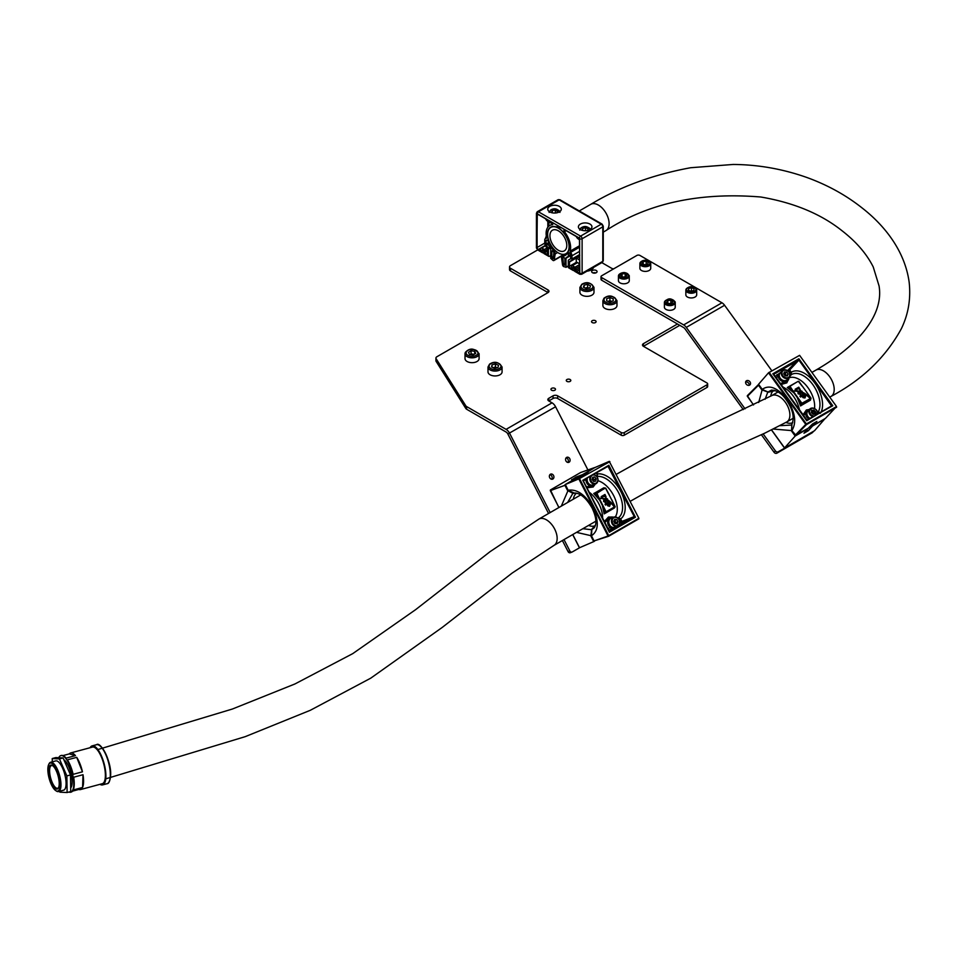 <?xml version="1.0" encoding="UTF-8"?>
<svg xmlns="http://www.w3.org/2000/svg" width="957" height="957" viewBox="0 0 957 957"><rect width="100%" height="100%" fill="white"/><g stroke="black" fill="none" stroke-linecap="round" stroke-linejoin="round"><path stroke-width="1.44" d="M566.616 457.41A2.704 2.201 68.6 0 0 569.068 462.219A2.704 2.201 68.6 0 0 566.616 457.41M550.419 474.229A2.704 2.201 68.6 0 0 552.871 479.038A2.704 2.201 68.6 0 0 550.419 474.229M592.443 270.484A2.704 1.567 0 0 0 591.653 271.597A2.704 1.567 0 0 0 593.328 273.032A2.704 1.567 0 0 0 596.283 272.697A2.704 1.567 0 0 0 597.072 271.597A2.704 1.567 0 0 0 595.398 270.149A2.704 1.567 0 0 0 592.443 270.484M592.216 320.703A2.273 1.316 0 0 0 591.546 321.636A2.273 1.316 0 0 0 592.957 322.844A2.273 1.316 0 0 0 595.433 322.557A2.273 1.316 0 0 0 596.091 321.636A2.273 1.316 0 0 0 594.692 320.416A2.273 1.316 0 0 0 592.216 320.703M551.615 388.363A2.273 1.316 0 0 0 550.945 389.296A2.273 1.316 0 0 0 552.356 390.516A2.273 1.316 0 0 0 554.833 390.229A2.273 1.316 0 0 0 555.503 389.296A2.273 1.316 0 0 0 554.091 388.087A2.273 1.316 0 0 0 551.615 388.363M566.939 379.522A2.273 1.316 0 0 0 566.269 380.455A2.273 1.316 0 0 0 567.668 381.664A2.273 1.316 0 0 0 570.157 381.376A2.273 1.316 0 0 0 570.815 380.455A2.273 1.316 0 0 0 569.415 379.235A2.273 1.316 0 0 0 566.939 379.522M571.927 552.081L570.563 552.62A2.165 1.758 -111.4 0 1 568.051 551.579L562.393 540.526M548.552 513.49L507.844 433.988A3.254 1.878 -120 0 0 506.086 432.026L466.609 409.225A3.254 1.878 180 0 1 465.856 408.543L436.129 361.387A3.254 1.878 180 0 1 435.925 360.741L435.925 358.085A3.254 1.878 0 0 0 436.129 358.731L436.129 361.387M568.051 551.579L569.81 550.885L564.02 539.592M550.179 512.557L509.614 433.294A6.496 3.756 -120 0 0 506.086 429.37L466.609 406.569L466.609 409.225M569.81 550.885A2.165 1.758 68.6 0 0 572.322 551.926L579.775 547.631M567.848 462.434A2.704 2.201 68.6 0 0 566.066 457.877M551.663 479.266A2.704 2.201 68.6 0 0 549.868 474.708M707.02 387.429L707.02 384.774A2.165 1.256 0 0 0 707.654 383.889L707.654 386.544A2.165 1.256 180 0 1 707.02 387.429L624.287 435.196A2.165 1.256 180 0 1 621.225 435.196L557.644 398.483A3.254 1.878 0 0 0 553.05 398.483L548.792 400.947L552.045 402.837A6.496 3.756 60 0 1 555.574 406.761L587.921 469.947M465.856 408.543L465.856 405.888L436.129 358.731M553.05 398.483L553.05 395.827L548.792 398.291L548.792 400.947A3.254 1.878 180 0 1 547.835 399.619A3.254 1.878 180 0 1 548.792 398.291M621.225 435.196L621.225 432.54L557.644 395.827L557.644 398.483M707.02 384.774L624.287 432.54L624.287 435.196M679.769 325.32L643.439 346.302L707.02 383.003A2.165 1.256 0 0 1 707.654 383.889M677.472 323.992L643.439 343.647L643.439 346.302A3.254 1.878 180 0 1 642.494 344.975A3.254 1.878 180 0 1 643.439 343.647M601.821 262.625L611.595 268.271A3.254 1.878 180 0 0 613.712 268.821M537.667 249.933L510.488 265.627A3.254 1.878 0 0 0 509.531 266.943A3.254 1.878 0 0 0 510.488 268.271L510.488 270.927A3.254 1.878 180 0 1 509.531 269.599L509.531 266.943M435.925 358.085A3.254 1.878 0 0 1 436.882 356.758L548.026 292.603L548.026 289.947L510.488 268.271M548.026 289.947A3.254 1.878 180 0 1 548.971 291.275A3.254 1.878 180 0 1 548.026 292.603L510.488 270.927M595.792 272.924A2.704 1.567 0 0 0 592.933 272.924M465.856 405.888A3.254 1.878 0 0 0 466.609 406.569M553.05 395.827A3.254 1.878 180 0 1 557.644 395.827M621.225 432.54A2.165 1.256 0 0 0 624.287 432.54M775.242 390.588L767.681 392.382L765.11 399.248M771.593 429.932L784.561 447.9L795.171 436.045L791.487 430.949L791.929 424.394M767.777 392.035L761.808 389.822L758.446 385.169L747.321 396.282L753.554 404.919M784.728 447.924L814.503 430.734L824.671 419.01L812.529 426.021L808.366 430.698L803.964 433.234L807.756 428.664L795.171 436.045M780.003 425.686L791.427 425.052M808.366 430.698L812.003 425.973A3.242 2.608 43 0 0 810.998 425.506M807.828 430.638A3.062 2.464 43 0 0 806.703 430.1M580.385 229.596A6.771 3.912 180 0 1 578.399 226.833A6.771 3.912 180 0 1 582.586 223.22A6.771 3.912 180 0 1 589.955 224.07A6.771 3.912 180 0 1 591.94 226.833A6.771 3.912 180 0 1 587.765 230.446A6.771 3.912 180 0 1 580.385 229.596M549.749 211.916A6.771 3.912 180 0 1 547.763 209.14A6.771 3.912 180 0 1 551.938 205.54A6.771 3.912 180 0 1 559.319 206.377A6.771 3.912 180 0 1 561.304 209.14A6.771 3.912 180 0 1 557.118 212.753A6.771 3.912 180 0 1 549.749 211.916M574.451 270.173L574.068 270.4A1.627 0.933 -60 0 1 573.255 270.484L568.661 267.828A1.627 0.933 -60 0 1 568.314 267.087L568.314 260.663A1.627 0.933 60 0 1 568.661 259.921L570.276 258.988A1.627 0.933 60 0 0 570.623 258.234L570.623 255.005A1.627 0.933 -120 0 0 569.905 253.378A1.627 0.933 -120 0 0 568.661 252.935A1.627 0.933 -120 0 0 568.314 253.677L568.314 255.818A1.627 0.933 60 0 1 567.98 256.56L566.353 257.493A1.627 0.933 60 0 0 566.018 258.234L566.018 267.182L563.864 266.668A1.627 0.933 60 0 1 562.537 264.826L561.52 257.577A2.165 1.256 60 0 1 561.95 256.261A2.165 1.256 60 0 1 562.357 256.165A15.432 8.912 -120 0 0 565.276 255.435A15.432 8.912 -120 0 0 567.812 252.313A15.432 8.912 -120 0 0 569.271 246.846A15.432 8.912 -120 0 0 559.893 228.95L559.893 228.89A2.165 1.256 -120 0 0 558.888 226.797A2.165 1.256 -120 0 0 557.273 226.283A2.165 1.256 -120 0 0 556.83 227.132L556.83 227.18A15.432 8.912 -120 0 0 550.646 227.18A15.432 8.912 -120 0 0 548.911 241.391A15.432 8.912 -120 0 0 554.366 251.547A2.165 1.256 60 0 1 555.227 253.641A2.165 1.256 60 0 1 555.204 253.928L554.187 260.005A1.627 0.933 60 0 1 553.864 260.531A1.627 0.933 60 0 1 552.859 260.316L550.706 258.33L550.706 249.394A1.627 0.933 60 0 0 550.371 248.258L548.744 245.447A1.627 0.933 60 0 1 548.409 244.31L548.409 242.181A1.627 0.933 -120 0 0 547.691 240.542A1.627 0.933 -120 0 0 546.447 240.111A1.627 0.933 -120 0 0 546.1 240.853L546.1 244.083L548.409 242.755M579.619 269.85L576.557 271.609L578.471 272.721A1.627 0.933 -120 0 0 579.284 272.805A1.627 0.933 -120 0 0 579.619 272.051L579.619 239.776A1.627 0.933 -120 0 0 578.471 237.779L564.881 229.943A1.352 0.778 -120 0 0 564.415 231.738A17.334 10.013 60 0 1 570.623 247.624A17.334 10.013 60 0 1 570.169 251.141L579.487 245.77M545.143 250.83L545.143 252.265A1.495 0.861 -120 0 0 545.801 253.761A1.495 0.861 -120 0 0 546.949 254.167A1.495 0.861 -120 0 0 547.26 253.485L547.26 249.179A1.089 0.622 60 0 0 547.033 248.425L545.49 245.77A3.517 2.034 60 0 1 544.76 243.317L544.76 240.087A3.517 2.034 60 0 1 545.49 238.472A3.517 2.034 60 0 1 546.148 238.305A1.089 0.622 60 0 0 546.555 237.503A17.334 10.013 60 0 1 549.701 225.541A17.334 10.013 60 0 1 552.309 224.739A1.352 0.778 -120 0 0 551.842 222.407L538.253 214.559A1.627 0.933 -120 0 0 537.439 214.488A1.627 0.933 -120 0 0 537.104 215.229L537.104 247.516A1.627 0.933 -120 0 0 538.253 249.502L540.167 250.602L540.932 248.401A1.089 0.622 60 0 1 541.698 247.959L544.377 249.502A1.089 0.622 60 0 1 545.143 250.83L547.26 249.61M579.487 247.253L570.575 252.409A3.517 2.034 60 0 1 571.963 255.782L571.963 259.012A3.517 2.034 60 0 1 571.233 260.627L569.69 261.512A1.089 0.622 60 0 0 569.463 262.003L569.463 266.309A1.495 0.861 -120 0 0 570.121 267.804A1.495 0.861 -120 0 0 571.269 268.199A1.495 0.861 -120 0 0 571.58 267.517L571.58 266.082A1.089 0.622 60 0 1 572.346 265.639L577.657 262.577A8.936 5.156 0 0 0 578.853 263.438A8.936 5.156 0 0 0 579.619 263.821M579.619 258.342L577.849 256.775L571.233 260.627L577.131 257.218L576.281 257.708L576.258 263.019M579.619 249.215L579.511 247.241M552.428 250.686L551.854 251.021L552.739 250.973A16.951 9.785 60 0 0 553.888 252.385L553.325 258.522L552.656 258.677L553.373 258.258M558.039 199.75L559.941 199.774A1.627 0.933 120 0 0 559.127 199.857A2.165 1.256 -120 0 0 558.039 199.75L537.367 211.688L536.434 213.351A1.627 0.933 0 0 1 536.913 212.681A2.165 1.256 60 0 1 537.367 211.688A2.165 1.256 60 0 1 538.444 211.796L580.576 236.128L601.259 224.177L559.127 199.857L538.444 211.796A1.627 0.933 120 0 0 537.296 213.794L579.428 238.114L579.81 273.271L574.451 270.616L574.451 268.403L572.92 267.517L572.92 269.73L568.314 267.087M548.409 244.083L546.447 245.219L548.062 248.03A1.627 0.933 60 0 1 548.409 249.167L548.409 255.579L543.803 252.923L543.803 250.722L542.272 249.837L542.272 252.05L536.913 248.509L537.296 213.794M546.447 245.219A1.627 0.933 60 0 1 546.1 244.083M576.557 271.609A1.089 0.622 60 0 1 575.791 270.293L575.791 268.522L579.619 266.309M572.346 265.639L575.025 267.194A1.089 0.622 60 0 1 575.791 268.522M570.575 252.409A1.089 0.622 60 0 1 570.169 251.141M540.932 250.16A1.089 0.622 60 0 1 540.167 250.602M553.457 257.756L552.656 258.677M552.321 258.414L551.854 257.481L553.672 256.428M551.854 251.021L551.854 257.481M564.869 264.79L564.068 265.256L564.869 265.005L564.869 258.534L563.984 257.469A16.951 9.785 60 0 1 562.836 257.553L563.398 264.335L564.869 263.486M564.068 265.256L563.398 264.335M556.83 227.18L558.278 226.342M548.409 255.579A1.627 0.933 120 0 0 548.744 256.32A1.627 0.933 120 0 0 549.557 256.249L550.706 255.579M574.451 270.616A1.627 0.933 120 0 0 574.786 271.357L579.763 274.24A1.627 0.933 -60 0 1 579.428 273.499M543.803 252.492L543.42 252.708A1.627 0.933 -60 0 1 542.607 252.792A1.627 0.933 -60 0 1 542.272 252.05M543.803 252.923A1.627 0.933 120 0 0 544.138 253.677L548.744 256.32M573.255 270.484A1.627 0.933 -60 0 1 572.92 269.73M577.849 256.775L579.751 255.256M547.835 227.228L547.835 221.749M570.623 255.04L566.353 257.493L570.623 255.04M576.281 257.708L569.69 261.512L576.281 257.708M791.977 430.566L795.291 435.16L805.77 424.406L768.531 372.787L758.566 384.271L762.251 389.367C769.296 384.367 777.539 387.645 786.965 399.201C795.171 412.084 796.822 422.515 791.929 430.494L791.69 424.705C794.753 417.886 793.006 409.692 786.439 400.11C782.144 393.77 777.168 390.432 771.509 390.097L768.112 391.939L774.727 390.42M802.863 415.039L806.368 409.979L808.402 409.644M810.663 399.464L800.554 405.959L797.241 397.538L793.843 392.825L787.264 387.525L797.241 381.855M802.133 385.862L807.828 393.758M788.951 377.836A5.957 4.785 -137 0 1 787.862 380.587L786.81 382.872L780.852 384.523M810.902 398.291L801.679 403.387L802.361 403.603L800.913 405.66L810.447 400.158L810.926 398.04L807.301 393.016L810.902 398.04M768.531 372.787L799.597 355.346L836.538 406.534L825.484 418.341L812.888 425.709M791.69 424.705L791.87 430.59L795.985 435.375L808.127 428.365L812.493 423.987L816.895 421.439L812.708 425.721A3.242 2.608 -137 0 0 811.452 425.052M806.464 411.067L803.545 415.972M793.843 392.825L789.704 386.807L788.173 387.693L793.556 391.664L801.894 403.232M810.83 398.064L806.703 392.131M799.239 387.812L800.1 389.547L798.27 388.709L795.518 390.133L795.135 389.26L798.772 387.166L798.832 388.111M800.865 394.523L798.078 393.77L798.126 391.234M798.832 391.975L798.868 393.291L800.028 393.853L799.92 390.36L802.098 391.305L802.145 393.578L800.578 391.174L800.638 394.691L798.21 393.638L797.815 391.473L798.772 392.035M799.896 393.997L799.789 390.504L799.31 391.341M802.313 393.447L800.447 391.509M805.423 396.449L804.921 397.968L803.055 397.669L801.93 396.21L800.507 397.035L799.908 396.198L803.868 393.853L805.555 396.306L805.052 397.825L803.186 397.526L802.062 396.078L800.638 396.892L800.04 396.054M790.195 375.132L791.319 372.249L791.367 374.63L790.039 376.149M820.065 413.388L818.283 411.929L820.663 412.934M817.649 412.072L818.283 411.929A23.53 13.589 -120 0 0 812.864 384.666A23.53 13.589 -120 0 0 791.367 374.63L790.781 374.474M780.242 383.685L787.862 380.587A5.957 4.785 -137 0 1 782.084 381.281A5.957 4.785 -137 0 1 778.089 375.993L776.175 378.051M762.298 389.439L767.933 391.975M787.599 370.562L798.88 358.767L798.904 360.095L789.681 369.988L791.319 372.249A25.624 14.798 60 0 1 814.311 382.381A25.624 14.798 60 0 1 821.202 411.881M830.305 406.629L806.715 420.757L773.567 374.175M806.715 420.757L772.837 373.804L798.88 358.767L832.757 405.732L806.978 420.099L831.466 405.971M777.622 375.192L776.928 374.558L778.101 374.606L777.622 375.192A1.089 0.873 43 0 1 778.089 375.993L778.807 375.802A5.419 4.354 43 0 0 783.532 381.006A5.419 4.354 43 0 0 788.58 378.218M789.932 386.64L787.264 387.525L789.968 386.257L793.556 391.664M798.27 398.196L800.638 404.967L801.679 403.387L794.178 392.597M803.832 395.05L802.696 395.708L804.43 396.999L803.832 395.05L802.732 395.755M804.43 396.999L803.701 395.193M804.299 397.131L804.466 396.318M801.356 392.908L801.344 391.808M801.488 392.777L801.464 391.676L801.488 392.777M799.92 390.36L799.418 391.234M800.231 389.403L798.401 388.566L795.518 390.133M795.65 389.989L795.135 389.26M800.59 405.397L801.32 405.17M806.584 392.119L807.206 393.04M802.492 386.508L798.258 381.269L789.776 386.161L798.258 381.269L802.552 386.472L798.939 381.472M798.258 381.269L789.968 386.257M810.077 398.136A16.46 13.242 43 0 0 802.624 392.322L802.612 392.334A1.519 1.22 -137 0 1 802.636 392.884L802.636 392.884A20.587 16.556 -137 0 1 810.077 398.136L809.945 398.279A20.587 16.556 -137 0 0 802.576 393.064M798.258 391.078L798.569 391.473A20.587 16.556 -137 0 1 801.703 392.478A0.861 0.694 43 0 0 801.619 391.915A16.46 13.242 43 0 0 794.107 390.911L793.963 391.054A20.587 16.556 -137 0 1 797.815 391.473M794.107 390.911A20.587 16.556 -137 0 1 797.959 391.329M801.703 392.478L801.571 392.621A20.587 16.556 -137 0 0 800.734 392.31M798.748 391.688A20.587 16.556 -137 0 1 799.394 391.868M582.873 528.707L591.306 529.7L595.481 525.118M550.347 490.02L580.588 472.531L594.56 467.602M572.776 534.532L579.535 547.727L593.735 541.626L590.852 535.992L591.641 529.759M575.36 492.975L572.776 493.501L567.645 502.473M572.908 493.357L567.561 490.498L564.917 485.343L550.311 490.642L558.936 507.497M576.126 478.01A3.062 2.488 68.6 0 0 576.03 477.065L582.478 474.648L594.476 467.722M594.464 541.243L593.735 541.626M576.03 477.065L572.119 479.696M604.214 521.661L608.485 517.007L611.092 517.055M606.487 511.935L615.124 506.576L605.865 511.911L606.487 512.162L604.561 513.586L614.502 507.928L604.19 513.885L602.348 505.428L599.68 500.212L593.747 493.513L604.381 487.891M608.162 492.975L612.659 501.755M594.5 485.139L593.137 487.017L586.88 487.795M612.265 501.025L615.1 506.576L612.253 501.013M595.254 525.776L591.881 529.484L591.426 535.764L594.07 540.932L608.042 536.004L578.818 478.907L565.061 484.637L577.203 477.627L571.616 479.613M591.797 529.592L594.213 527.797C597.001 523.646 596.319 517.079 592.144 508.119C586.27 497.975 580.301 492.963 574.224 493.046L568.147 490.283C577.023 488.812 585.337 494.685 593.077 507.88C599.178 521.709 598.627 531.015 591.426 535.764L591.426 535.764M610.004 517.45L604.704 522.618M599.68 500.212L596.474 493.561L594.656 493.872L599.561 498.992L606.116 511.78M615.052 506.624L611.894 499.925M606.104 496.922L604.477 495.953L601.57 497.437L601.163 496.623L604.98 494.458L606.104 496.922L603.508 496.312M605.661 502.724L603.568 501.456L603.891 498.717M605.721 502.688L603.568 501.456M605.243 501.779L604.991 498.896L605.757 497.927M603.747 501.384L604.07 498.657L604.405 501.049L605.422 501.707L605.709 497.951L607.635 499.052L607.432 501.504L606.056 498.908M607.432 501.504L606.367 498.932M609.693 506.193L607.982 505.786L607.085 504.183L605.482 505.069L605.015 504.148L608.843 501.935L610.327 504.578L609.382 506.325M609.513 506.253L607.803 505.858L606.917 504.267M578.818 478.907L579.487 478.56L608.724 535.669L638.869 518.251L609.262 461.382L594.764 467.614L582.622 474.624L588.029 472.327L583.626 474.863L565.36 484.541L568.147 490.283L561.304 506.133M596.725 476.251L597.611 473.918L597.108 476.777M619.705 522.654L621.26 521.756L618.509 517.713L620.65 518.909L621.93 521.421L634.252 516.589L635.424 517.223L619.598 523.395M617.684 517.881L618.509 517.713A23.53 13.589 -120 0 0 618.689 492.879A23.53 13.589 -120 0 0 597.395 476.454L596.809 476.155M638.869 518.251L638.821 518.85L638.869 518.251M609.884 461.633L579.487 478.56M586.366 486.79L592.706 486.156M585.433 473.823L582.418 475.091A3.242 2.632 -111.4 0 1 582.43 475.378M609.513 531.482L582.789 480.318L583.375 481.168L582.789 480.318L605.314 467.889M582.789 480.318L608.843 465.281L635.424 517.223L609.382 532.259L582.789 480.318L608.03 466.322L634.252 516.589L609.214 531.434M609.382 532.259L608.975 531.183L609.382 532.259M612.911 517.45A5.419 4.402 68.6 0 0 610.434 517.881A5.419 4.402 68.6 0 0 608.365 522.319A5.419 4.402 68.6 0 0 610.997 527.14A1.627 1.316 -111.4 0 1 611.762 528.324L611.212 529.317L611.021 528.491A1.089 0.885 68.6 0 0 610.518 527.702A5.957 4.845 -111.4 0 1 607.611 522.39A5.957 4.845 -111.4 0 1 609.896 517.51A5.957 4.845 -111.4 0 1 610.434 517.247A5.957 4.845 -111.4 0 1 613.425 517.247M617.971 524.484L618.976 524.843M618.078 524.484L619.251 524.615M619.969 519.244L620.65 518.909A25.624 14.798 60 0 0 620.961 491.778A25.624 14.798 60 0 0 597.611 473.918L596.989 472.686M613.293 527.439L611.021 528.491M596.725 493.441L605.087 487.974L603.723 487.843L594.189 493.345L596.797 493.022L599.561 498.992M614.25 507.904L614.968 507.043M603.269 506.229L604.441 512.976L605.865 511.911L600.051 500.021M605.661 504.997L605.183 504.076L609.023 501.863M608.855 503.155L607.719 503.813L609.202 505.272L608.855 503.155M609.035 505.344L608.688 503.25M606.08 499.111L605.901 502.628M606.905 500.607L607.013 499.434M604.405 501.049L605.303 501.755M601.75 497.365L601.163 496.623M603.688 496.24L604.298 496.013M601.343 496.563L604.98 494.458M604.322 513.359L605.063 513.239M604.19 487.891L605.733 488.226L609.226 494.709M605.279 488.13L596.797 493.022M612.205 501.061L611.81 500.021M614.37 506.743A16.46 13.398 68.6 0 0 608.018 500.176L608.018 500.176A1.519 1.232 -111.4 0 1 607.982 500.774L607.97 500.774A20.587 16.736 -111.4 0 1 614.37 506.743L614.191 506.815A20.587 16.736 -111.4 0 0 607.922 500.93M607.145 500.308A0.861 0.706 68.6 0 0 607.133 499.686A16.46 13.398 68.6 0 0 600.195 498.286L600.015 498.358A20.587 16.736 -111.4 0 1 603.58 498.98L604.322 499.087A20.587 16.736 -111.4 0 1 607.145 500.308L606.965 500.379A20.587 16.736 -111.4 0 0 606.236 500.009M600.195 498.286A20.587 16.736 -111.4 0 1 603.759 498.908M604.405 499.243A20.587 16.736 -111.4 0 1 605.015 499.47M59.202 784.202A12.405 4.283 74.9 0 1 58.485 787.802A12.405 4.283 74.9 0 1 52.432 784.86A12.405 4.283 74.9 0 1 48.735 769.954A12.405 4.283 74.9 0 1 52.491 765.528A12.405 4.283 74.9 0 1 59.202 784.202M52.838 765.779A11.759 4.055 -105.1 0 0 51.511 765.564A11.759 4.055 -105.1 0 0 49.608 770.17A11.759 4.055 -105.1 0 0 52.24 782.539A11.759 4.055 -105.1 0 0 57.611 788.269A11.759 4.055 -105.1 0 0 58.664 787.42M60.1 785.41A14.511 5.012 -105.1 0 0 55.769 767.969A14.511 5.012 -105.1 0 0 48.687 764.523A14.511 5.012 -105.1 0 0 47.85 768.746A14.511 5.012 -105.1 0 0 55.697 790.59A14.511 5.012 -105.1 0 0 60.1 785.41M48.867 764.188A15.168 5.228 74.9 0 1 49.034 763.806A15.168 5.228 74.9 0 1 50.613 762.274A15.168 5.228 74.9 0 1 57.552 769.679A15.168 5.228 74.9 0 1 60.961 785.625A15.168 5.228 74.9 0 1 58.509 791.559A15.168 5.228 74.9 0 1 56.367 791.032A15.168 5.228 74.9 0 1 56.032 790.793M99.971 784.333A20.205 6.974 -105.1 0 0 102.614 784.907A20.205 6.974 -105.1 0 0 105.892 776.988A20.205 6.974 -105.1 0 0 101.358 755.743A20.205 6.974 -105.1 0 0 92.111 745.886A20.205 6.974 -105.1 0 0 90.114 747.716M76.716 757.346A18.961 6.543 74.9 0 1 82.446 771.821L73.115 774.333A18.961 6.543 74.9 0 0 67.385 759.858L76.716 757.346L82.446 771.821M62.971 755.599L69.275 753.901A18.961 6.543 74.9 0 1 70.639 752.956A18.961 6.543 74.9 0 1 75.447 755.635L66.117 758.135A18.961 6.543 74.9 0 0 61.32 755.468L60.829 755.599A18.961 6.543 -105.1 0 0 58.748 757.729M70.926 792.133A18.961 6.543 74.9 0 0 71.177 792.085A18.961 6.543 74.9 0 0 72.541 791.14L81.871 788.628A18.961 6.543 74.9 0 1 80.496 789.573L102.291 783.699A18.961 6.543 -105.1 0 0 105.366 776.271A18.961 6.543 -105.1 0 0 101.107 756.341A18.961 6.543 -105.1 0 0 92.434 747.094L70.639 752.956M68.928 792.049A18.961 6.543 -105.1 0 0 70.686 792.217A18.961 6.543 -105.1 0 0 73.749 784.788A18.961 6.543 -105.1 0 0 69.49 764.846A18.961 6.543 -105.1 0 0 60.829 755.599M83.008 774.715L73.677 777.228A18.961 6.543 74.9 0 1 74.239 784.656A18.961 6.543 74.9 0 1 73.246 789.968L82.577 787.455A18.961 6.543 74.9 0 0 83.57 782.144A18.961 6.543 74.9 0 0 83.008 774.715L82.577 787.455M70.686 787.922A15.168 5.228 -105.1 0 0 72.146 782.611A15.168 5.228 -105.1 0 0 63.844 759.726M80.496 789.573A18.961 6.543 74.9 0 1 78.845 789.441M69.275 753.901L75.447 755.635M746.496 380.766A2.704 2.177 43 0 0 749.63 385.109A2.704 2.177 43 0 0 746.496 380.766M721.949 302.795L683.645 324.902L601.642 277.566A2.165 1.256 0 0 1 601.008 276.681A2.165 1.256 0 0 1 601.642 275.795L636.872 255.447A2.165 1.256 0 0 1 639.946 255.447L721.949 302.795A6.496 3.756 60 0 1 724.581 305.271L771.832 370.766M601.642 277.566L601.642 280.21L683.645 327.557A3.254 1.878 60 0 1 684.961 328.801L743.266 409.608M683.645 324.902A6.496 3.756 60 0 1 686.277 327.39L745.036 408.818M763.148 433.916L775.409 450.914A2.165 1.747 43 0 0 778.197 451.776L776.881 453.187A2.165 1.747 -137 0 1 774.093 452.326L775.409 450.914M812.684 432.229A2.165 1.747 -137 0 1 812.122 432.839L778.197 451.776M812.122 432.839L776.881 453.187M745.635 381.987A2.704 2.177 -137 0 1 749.187 385.3M761.389 434.717L774.093 452.326M601.642 280.21A2.165 1.256 180 0 1 601.008 279.336L601.008 276.681M629.251 280.413A5.419 3.122 180 0 1 629.275 280.652A5.419 3.122 180 0 1 624.072 283.786A5.419 3.122 180 0 1 618.461 280.903A5.419 3.122 180 0 1 618.437 280.652A5.419 3.122 180 0 1 618.461 280.413M622.074 273.869L620.734 275.496L622.517 276.98L625.627 276.836L626.967 275.209L625.196 273.714L622.074 273.869L622.074 276.621M625.196 276.86L625.196 273.714M650.569 262.84A5.419 3.122 180 0 1 650.724 263.582L650.724 268.271A5.419 3.122 180 0 1 645.951 271.381A5.419 3.122 180 0 1 640.042 269.013A5.419 3.122 180 0 1 639.886 268.271L639.886 263.582A5.419 3.122 180 0 1 641.764 261.225M643.14 261.668L642.267 263.39L644.432 264.706L647.458 264.276L648.344 262.541L646.178 261.237L643.14 261.668L643.14 263.929M646.178 264.455L646.178 261.237M675.152 306.647A5.419 3.122 180 0 1 675.235 307.197A5.419 3.122 180 0 1 670.283 310.307A5.419 3.122 180 0 1 664.481 307.735A5.419 3.122 180 0 1 664.397 307.197L664.397 302.508A5.419 3.122 180 0 1 666.275 300.139M671.826 303.273L672.891 301.575L670.881 300.187L667.807 300.498L666.73 302.197L668.74 303.584L671.826 303.273M667.807 302.938L667.807 300.498M670.881 303.369L670.881 300.187M696.11 288.727A5.419 3.122 180 0 1 696.684 290.127L696.684 294.804A5.419 3.122 180 0 1 692.497 297.854A5.419 3.122 180 0 1 686.408 296.203A5.419 3.122 180 0 1 685.846 294.804L685.846 290.127A5.419 3.122 180 0 1 687.724 287.758M688.657 288.5L688.466 290.306L691.062 291.299L693.861 290.497L694.064 288.703L691.456 287.698L688.657 288.5L688.657 290.378M691.456 291.191L691.456 287.698M558.362 230.816A11.915 6.878 -120 0 0 552.404 230.23A11.915 6.878 -120 0 0 550.574 239.776A11.915 6.878 -120 0 0 558.362 250.279A11.915 6.878 -120 0 0 564.319 250.866A11.915 6.878 -120 0 0 566.149 241.32A11.915 6.878 -120 0 0 558.362 230.816M558.362 252.923A15.168 8.757 -120 0 0 565.946 253.677A15.168 8.757 -120 0 0 568.267 241.523A15.168 8.757 -120 0 0 558.362 228.161A15.168 8.757 -120 0 0 550.777 227.407A15.168 8.757 -120 0 0 548.457 239.561A15.168 8.757 -120 0 0 558.362 252.923M479.098 353.755C474.469 348.025 469.875 347.582 465.305 352.427L465.018 353.755A7.046 4.067 180 0 0 471.155 357.786A7.046 4.067 180 0 0 478.871 354.784A7.046 4.067 180 0 0 479.098 353.755L479.098 358.612A7.046 4.067 180 0 1 478.871 359.641A7.046 4.067 180 0 1 471.155 362.643A7.046 4.067 180 0 1 465.018 358.612L465.018 353.755A7.046 4.067 180 0 1 465.246 352.714M471.071 350.776L468.428 352.32L469.42 354.401L473.045 354.951L475.689 353.42L474.696 351.327L471.071 350.776L471.071 353.875L469.995 354.497M474.11 354.329L471.071 353.875M474.696 353.994L474.696 351.327M502.078 367.021L502.078 371.878A7.046 4.067 180 0 1 500.714 374.295A7.046 4.067 180 0 1 492.843 375.742A7.046 4.067 180 0 1 487.998 371.878L487.998 367.021L489.565 364.127C494.59 360.956 498.764 361.925 502.078 367.021A7.046 4.067 180 0 1 500.714 369.426A7.046 4.067 180 0 1 492.843 370.873A7.046 4.067 180 0 1 487.998 367.021M495.451 363.983L492.018 364.844L491.599 366.998L494.625 368.289L498.059 367.416L498.477 365.263L495.451 363.983L495.451 367.069L493.142 367.655M492.018 367.177L492.018 364.844M496.934 367.703L495.451 367.069M593.998 287.411L593.998 292.28A7.046 4.067 180 0 1 592.287 294.935A7.046 4.067 180 0 1 584.512 296.084A7.046 4.067 180 0 1 579.918 292.28L579.918 287.411L581.844 284.265C586.856 281.394 590.912 282.447 593.998 287.411A7.046 4.067 180 0 1 592.287 290.067A7.046 4.067 180 0 1 584.512 291.227A7.046 4.067 180 0 1 579.918 287.411M587.658 284.396L584.117 285.114L583.411 287.244L586.258 288.655L589.799 287.937L590.505 285.808L587.658 284.396L587.658 287.495L585.002 288.033M584.117 287.59L584.117 285.114M588.914 288.117L587.658 287.495M616.978 300.677L616.978 305.546A7.046 4.067 180 0 1 616.057 307.556A7.046 4.067 180 0 1 608.138 309.47A7.046 4.067 180 0 1 602.898 305.546L602.898 300.677L603.987 298.213C608.975 294.565 613.305 295.39 616.978 300.677A7.046 4.067 180 0 1 616.057 302.699A7.046 4.067 180 0 1 608.138 304.613A7.046 4.067 180 0 1 602.898 300.677M609.92 297.627L606.678 298.728L606.702 300.893L609.956 301.957L613.198 300.869L613.174 298.704L609.92 297.627L609.92 300.725L608.078 301.347M611.798 301.347L609.92 300.725M613.174 300.881L613.174 298.704M782.982 370.192A4.881 3.924 -137 0 1 788.831 371.771A4.881 3.924 -137 0 1 789.262 377.489L787.288 379.606A4.881 3.924 -137 0 1 786.546 380.192A4.881 3.924 -137 0 1 780.637 378.733A4.881 3.924 -137 0 1 780.158 372.955L782.132 370.838A4.881 3.924 -137 0 1 782.874 370.251M786.726 372.046L784.465 371.926L783.663 373.816L785.111 375.814L787.372 375.934L788.173 374.055L786.726 372.046L785.195 373.685L783.747 373.613M786.558 375.898L785.195 373.685M786.642 375.694L788.173 374.055M809.993 418.353A4.881 3.924 -137 0 1 807.768 411.223A4.881 3.924 -137 0 1 807.768 411.211L809.742 409.106A4.881 3.924 -137 0 1 809.754 409.094A4.881 3.924 -137 0 1 814.981 408.806A4.881 3.924 -137 0 1 817.733 413.891M813.809 410.063L811.703 410.481L811.428 412.611L813.247 414.321L815.352 413.903L815.627 411.773L813.809 410.063L811.524 411.869M814 414.166L812.266 411.713M814.096 413.424L815.627 411.773M617.612 517.916A4.881 3.96 -111.4 0 1 619.634 522.51A4.881 3.96 -111.4 0 1 617.325 526.194L614.681 527.223A4.881 3.96 -111.4 0 1 610.985 526.541A4.881 3.96 -111.4 0 1 608.808 521.924A4.881 3.96 -111.4 0 1 611.128 518.144L613.76 517.115A4.881 3.96 -111.4 0 1 617.456 517.797M617.935 521.792L616.822 519.555L614.717 519.304L613.736 521.278L614.849 523.515L616.954 523.766L617.935 521.792L615.877 522.594L614.765 520.357L616.822 519.555M615.387 523.587L615.877 522.594M593.699 474.588A4.881 3.96 -111.4 0 1 594.847 474.911A4.881 3.96 -111.4 0 1 597.958 479.505A4.881 3.96 -111.4 0 1 595.649 483.871L593.017 484.9A4.881 3.96 -111.4 0 1 590.266 484.792A4.881 3.96 -111.4 0 1 587.347 478.261M596.187 478.871L594.668 476.945L592.646 477.292L592.156 479.565L593.675 481.491L595.685 481.132L596.187 478.871L594.141 479.672L592.622 477.746L594.668 476.945M593.735 481.479L594.141 479.672M52.276 761.832L52.228 758.554L55.865 757.573L63.066 757.944L70.507 774.943L70.734 791.559L67.11 792.54L59.896 792.169L59.513 791.295M56.307 760.839A15.168 5.228 74.9 0 1 57.863 761.425A15.168 5.228 74.9 0 1 64.717 774.189A15.168 5.228 74.9 0 1 65.196 788.664A15.168 5.228 74.9 0 1 63.018 790.255M52.228 758.554L59.442 758.925L66.87 775.912L67.11 792.54M63.066 757.944L59.442 758.925M70.507 774.943L66.87 775.912M556.866 212.813L557.548 211.33L555.335 210.061L552.321 210.528L551.507 212.263L552.596 212.897M552.321 212.729L552.321 210.528M555.335 213.028L555.335 210.061M587.012 271.178A8.661 5 0 0 0 593.639 267.35M587.718 230.458L588.029 228.747L585.493 227.694L582.634 228.436L582.323 230.23L583.112 230.565M582.634 230.362L582.634 228.436M585.493 230.745L585.493 227.694M507.844 433.988L555.574 406.761M506.086 429.37L552.045 402.837M792.743 422.671A18.805 10.862 60 0 1 785.912 422.456M770.732 396.198A18.805 10.862 60 0 1 772.778 391.246L772.861 390.899M747.369 396.365L758.853 384.834M758.674 402.49L762.227 389.499M791.894 430.614L773.364 429.059M753.458 404.967L747.321 395.684L758.387 384.63M824.826 418.819L814.586 430.662M555.204 253.928L557.668 252.504M579.619 260.065A8.936 5.156 180 0 1 578.853 259.67A8.936 5.156 180 0 1 576.616 257.517M579.619 239.729A8.936 5.156 180 0 1 578.853 239.334A8.936 5.156 180 0 1 576.365 236.57L579.619 240.111M546.854 235.422L545.598 238.413A8.936 5.156 180 0 1 545.598 238.329A8.936 5.156 180 0 1 546.327 236.283M545.729 218.878A8.936 5.156 0 0 0 548.217 221.641A8.936 5.156 0 0 0 552.44 223.005M601.259 224.177A1.627 0.933 -60 0 1 602.073 224.105L603.269 226.175A1.627 0.933 0 0 1 602.79 226.833A2.165 1.256 -120 0 0 601.259 224.177M579.428 238.114A1.627 0.933 -60 0 1 580.576 236.128A2.165 1.256 60 0 1 582.107 238.772L602.79 226.833L602.79 261.333L582.107 273.271L582.107 238.772A1.627 0.933 0 0 1 579.81 238.772M536.913 248.509A1.627 0.933 0 0 1 536.434 247.839L536.434 213.351A1.627 0.933 0 0 0 536.913 214.009M579.81 273.271A1.627 0.933 0 0 0 582.107 273.271A2.165 1.256 60 0 1 581.665 274.264L602.336 262.326A2.165 1.256 -120 0 0 602.79 261.333A1.627 0.933 0 0 0 603.269 260.663L603.269 226.175M569.463 253.019L568.314 253.677M568.314 255.818L570.551 254.526M566.018 258.234L570.623 255.591M568.314 265.855L566.018 267.182M568.314 265.902L566.018 267.23M562.357 256.165L567.357 253.27M558.23 226.319L556.83 227.132M555.55 250.866L554.366 251.547M564.008 254.335L554.187 260.005M547.26 240.195L546.1 240.853M548.062 248.03L549.689 247.097M550.263 248.09L548.409 249.167M580.576 274.157A1.627 0.933 -60 0 1 579.763 274.24L581.665 274.264M537.296 249.167A1.627 0.933 120 0 0 537.631 249.909L542.607 252.792M578.471 272.721L579.619 272.051M579.619 268.08L575.791 270.293M579.619 264.539L575.025 267.194M569.463 266.309L576.246 262.397M569.463 262.003L576.246 258.091M579.619 254.586L571.963 259.012M571.963 255.782L579.619 251.356M566.209 230.697L564.415 231.738M545.311 245.423L538.253 249.502M537.104 247.516L544.76 243.09M538.253 214.559L537.104 215.229M545.143 252.265L547.26 251.045M541.698 247.959L545.49 245.77M546.83 248.09L544.377 249.502M563.47 257.529L562.525 258.079M579.619 257.373L578.698 256.285M758.518 384.367L762.203 389.463L768.04 391.975L773.208 390.791A18.805 10.862 60 0 1 773.914 390.193M788.987 377.895A21.951 12.668 60 0 1 806.476 385.743A21.951 12.668 60 0 1 814.551 408.46M811.022 398.411L810.543 399.512M809.06 409.835A5.419 4.354 43 0 0 808.198 410.194A5.419 4.354 43 0 0 809.55 418.616M808.809 419.046A5.957 4.785 -137 0 1 806.751 410.72A5.957 4.785 -137 0 1 807.66 410.003A5.957 4.785 -137 0 1 809.431 409.44L806.069 411.45M836.621 407.215L806.476 424.621L795.805 435.423M802.313 403.352L810.794 398.459M790.709 372.704L789.07 370.443L788.161 370.969M782.539 386.879A21.951 12.668 60 0 1 799.609 410.529M769.129 372.321L806.38 423.951L836.538 406.534M831.549 405.9L798.904 360.095L773.519 374.366M775.086 376.532L780.697 372.381M779.632 373.72L778.101 374.606A1.627 1.304 -137 0 1 778.807 375.802M795.351 435.232L808.258 428.234M774.775 390.432L773.041 390.827M808.043 428.413L812.565 423.927M806.476 424.621L805.77 424.406L806.38 423.951L806.476 424.621M788.987 369.773L789.681 369.988L789.07 370.443L788.987 369.773M803.258 387.358L802.576 386.472M595.087 525.931L594.764 525.883A18.805 10.862 60 0 1 588.543 525.429M573.363 499.171A18.805 10.862 60 0 1 576.569 493.142M581.856 475.629A3.242 2.632 68.6 0 0 581.784 474.983M591.318 535.764L576.521 532.367M550.287 490.594L565.396 485.115M598.005 480.713A21.951 12.668 60 0 1 614.119 496.539A21.951 12.668 60 0 1 615.291 516.888M610.997 527.14L607.839 528.743M608.676 536.255L608.042 536.004L608.676 536.255M608.496 493.836L605.649 488.285M596.941 474.253L596.331 473.069M589.093 492.125A21.951 12.668 60 0 1 602.611 518.527M608.544 536.303L593.974 540.956L591.33 535.788L591.833 529.532L595.326 525.656M615.195 527.02L608.652 530.322M595.314 484.003A5.957 4.845 -111.4 0 1 593.113 486.024A5.957 4.845 -111.4 0 1 585.935 479.684L583.363 480.689M586.474 478.763A1.627 1.316 -111.4 0 1 586.689 479.636A5.419 4.402 68.6 0 0 589.739 485.067A5.419 4.402 68.6 0 0 594.799 484.206M594.046 540.884L608.604 536.291L638.845 518.838M565.168 484.673L568.123 490.247M582.55 474.672L582.346 475.414M594.728 467.626L582.418 475.198M594.835 467.578L609.298 461.358M583.303 480.845L609.561 531.47M621.93 521.421L621.26 521.756L621.93 521.421M586.689 479.636L585.935 479.684A1.089 0.885 68.6 0 0 585.816 479.146M99.66 745.599A19.666 6.783 74.9 0 1 110.569 775.361M110.306 775.804A20.205 6.974 -105.1 0 0 105.772 754.559A20.205 6.974 -105.1 0 0 96.537 744.702C100.664 741.029 111.742 761.916 110.617 775.505C110.031 781.068 108.835 783.795 107.04 783.711A20.205 6.974 -105.1 0 0 110.306 775.804M110.557 775.66A19.666 6.783 74.9 0 1 109.289 781.367M724.581 305.271L686.277 327.39M629.251 275.724A5.419 3.122 180 0 1 629.275 275.975A5.419 3.122 180 0 1 624.072 279.097A5.419 3.122 180 0 1 618.461 276.226A5.419 3.122 180 0 1 618.437 275.975A5.419 3.122 180 0 1 620.315 273.606M619.215 275.568A4.653 2.692 0 0 0 624.227 278.032A4.653 2.692 0 0 0 628.498 275.137A4.653 2.692 0 0 0 623.486 272.673A4.653 2.692 0 0 0 619.215 275.568M650.724 263.582A5.419 3.122 180 0 1 645.951 266.692A5.419 3.122 180 0 1 640.042 264.323A5.419 3.122 180 0 1 639.886 263.582C643.427 259.538 646.968 259.227 650.521 262.649L650.724 263.582M640.771 263.606A4.653 2.692 0 0 0 646.406 265.579A4.653 2.692 0 0 0 649.827 262.326A4.653 2.692 0 0 0 644.193 260.352A4.653 2.692 0 0 0 640.771 263.606M664.481 303.046A5.419 3.122 180 0 1 664.397 302.508C667.472 297.914 671.036 297.687 675.128 301.814L675.235 302.508A5.419 3.122 180 0 1 670.283 305.618A5.419 3.122 180 0 1 664.481 303.046M674.398 301.419A4.653 2.692 0 0 0 669.003 299.242A4.653 2.692 0 0 0 665.223 302.352A4.653 2.692 0 0 0 670.618 304.529A4.653 2.692 0 0 0 674.398 301.419M675.152 301.957A5.419 3.122 180 0 1 675.235 302.508L675.235 307.197M696.684 290.127A5.419 3.122 180 0 1 692.497 293.165A5.419 3.122 180 0 1 686.408 291.514A5.419 3.122 180 0 1 685.846 290.127C688.095 286.227 691.48 285.665 696.014 288.428L696.684 290.127M687.09 290.701A4.653 2.692 0 0 0 693.335 291.909A4.653 2.692 0 0 0 695.44 288.308A4.653 2.692 0 0 0 689.196 287.088A4.653 2.692 0 0 0 687.09 290.701M811.919 372.417L815.89 370.12C858.154 345.788 884.017 314.985 879.052 285.916L873.239 266.967C866.707 253.916 856.336 241.87 842.136 230.828C820.962 213.925 793.832 202.645 760.743 196.998C699.507 192.01 647.913 203.207 605.96 230.577A15.168 8.757 -120 0 0 607.755 228.879A15.168 8.757 -120 0 0 598.376 205.061A15.168 8.757 -120 0 0 590.792 204.308L579.296 210.947M815.89 370.12A15.168 8.757 60 0 1 827.614 374.211A15.168 8.757 60 0 1 834.205 389.511A15.168 8.757 60 0 1 831.059 396.389C862.293 379.773 885.727 357.212 901.35 328.718C908.372 314.207 910.98 298.692 909.15 282.159C904.772 250.303 883.909 225.015 862.52 208.279C846.227 195.3 827.673 185.036 806.883 177.488C782.778 168.97 758.195 164.628 733.122 164.46L690.679 167.726C653.129 174.617 619.837 186.818 590.792 204.308M778.041 391.975L771.593 395.696A15.168 8.757 60 0 1 783.316 399.799A15.168 8.757 60 0 1 789.896 415.111A15.168 8.757 60 0 1 786.762 421.965L793.269 418.209M97.865 749.546L232.384 709.029L294.947 683.956L352.738 653.631L415.625 609.657L490.068 551.663L538.851 519.101A15.168 8.757 60 0 1 546.435 519.842A15.168 8.757 60 0 1 557.153 538.348A15.168 8.757 60 0 1 554.019 545.358L595.852 521.206M466.298 351.997A5.957 3.445 -0 0 0 470.545 356.195A5.957 3.445 -0 0 0 477.818 353.743A5.957 3.445 -0 0 0 473.571 349.532A5.957 3.445 -0 0 0 466.298 351.997M490.235 364.091A5.957 3.445 0 0 0 491.503 368.9A5.957 3.445 0 0 0 499.841 368.17A5.957 3.445 0 0 0 498.573 363.361A5.957 3.445 0 0 0 490.235 364.091M582.442 284.277A5.957 3.445 0 0 0 583.064 289.134A5.957 3.445 0 0 0 591.474 288.775A5.957 3.445 0 0 0 590.852 283.918A5.957 3.445 0 0 0 582.442 284.277M604.764 298.094A5.957 3.445 -0 0 0 606.989 302.783A5.957 3.445 -0 0 0 615.112 301.503A5.957 3.445 -0 0 0 612.887 296.802A5.957 3.445 -0 0 0 604.764 298.094M788.52 378.075A4.881 3.924 -137 0 1 782.611 376.615A4.881 3.924 -137 0 1 782.132 370.838L782.922 370.215C788.628 369.773 790.745 372.201 789.262 377.489A4.881 3.924 -137 0 1 788.52 378.075M783.412 370.455A4.33 3.481 43 0 0 782.85 375.694A4.33 3.481 43 0 0 788.424 377.405A4.33 3.481 43 0 0 788.987 372.165A4.33 3.481 43 0 0 783.412 370.455M812.972 416.63A4.881 3.924 -137 0 1 809.251 413.34A4.881 3.924 -137 0 1 809.742 409.106L817.768 413.867M817.302 414.13A4.33 3.481 43 0 0 815.34 409.189A4.33 3.481 43 0 0 810.364 409.225A4.33 3.481 43 0 0 810.077 413.34A4.33 3.481 43 0 0 813.952 416.068M613.628 525.513A4.881 3.96 -111.4 0 1 611.439 520.895A4.881 3.96 -111.4 0 1 613.76 517.115L617.576 517.797C620.483 521.11 620.399 523.91 617.325 526.194A4.881 3.96 -111.4 0 1 613.628 525.513M617.54 518.108A4.33 3.529 68.6 0 0 612.612 519.053A4.33 3.529 68.6 0 0 614.131 524.962A4.33 3.529 68.6 0 0 619.059 524.017A4.33 3.529 68.6 0 0 617.54 518.108M593.735 474.576L594.967 474.899C598.771 478.01 599.01 481 595.649 483.871A4.881 3.96 -111.4 0 1 592.897 483.752A4.881 3.96 -111.4 0 1 590.23 476.598M591.665 475.773A4.33 3.529 68.6 0 0 590.648 479.72A4.33 3.529 68.6 0 0 593.304 483.153A4.33 3.529 68.6 0 0 597.706 480.785A4.33 3.529 68.6 0 0 595.039 475.282A4.33 3.529 68.6 0 0 592.814 475.103M559.175 211.987A4.653 2.692 0 0 0 556.46 209.356A4.653 2.692 0 0 0 551.232 209.894A4.653 2.692 0 0 0 549.88 211.987M558.075 210.05A5.419 3.122 180 0 1 559.773 211.629M579.93 229.309A5.419 3.122 180 0 1 580.779 228.28M589.823 229.68A4.653 2.692 0 0 0 586.761 226.965A4.653 2.692 0 0 0 581.401 227.91A4.653 2.692 0 0 0 580.528 229.68M588.711 227.742A5.419 3.122 180 0 1 590.409 229.309M572.13 552.022L570.372 552.715M771.498 429.98L784.501 448.008M579.487 247.743L579.487 240.051M548.84 226.139L548.84 222.359M559.941 199.774L602.073 224.105M564.977 254.107L553.864 260.531M567.465 253.079L561.95 256.261M552.763 223.759L549.701 225.541M546.579 237.85L545.49 238.472M603.269 260.663L602.336 262.326M568.314 265.998L565.934 267.374M536.434 247.839L537.631 249.909M577.262 262.433L571.796 265.591M552.691 223.495L548.385 222.108L545.693 218.866M545.346 245.482L541.16 247.899M773.615 374.103L806.978 420.099M812.66 425.805L811.38 425.111M787.862 380.587L788.987 377.788M580.564 472.543L550.419 489.948L558.852 507.545M572.693 534.58L579.44 547.763M577.43 477.567L571.676 479.577M613.485 517.223L609.609 517.57M595.374 483.979L592.287 486.347M568.051 490.307L573.339 493.298M615.184 506.947L614.298 507.509M609.095 494.721L605.733 488.226M48.687 764.523L49.034 763.806M96.537 744.702L92.111 745.886M55.721 760.899L50.613 762.274M63.605 790.195L58.509 791.559M107.04 783.711L102.614 784.907M55.697 790.59L56.367 791.032M812.445 432.576L813.761 431.164M629.275 280.652L629.251 275.652C625.627 271.405 622.014 271.513 618.437 275.975L618.437 280.652M605.96 230.577L603.269 232.132M567.657 252.696L565.946 253.677M771.593 395.696L673.154 442.577L616.368 474.289M552.213 226.582L550.777 227.407M829.755 397.143L831.059 396.389M630.208 501.324L676.109 475.378L728.145 449.563L764.751 433.174L786.762 421.965M538.851 519.101L580.708 494.925M105.76 778.842L245.195 736.663L310.295 710.297L370.73 678.178L442.122 627.505L512.091 573.111L554.019 545.358M549.115 212.418L550.861 209.858C554.653 207.86 557.68 208.71 559.953 212.418M579.751 230.111L580.923 227.945C584.751 225.469 587.969 226.199 590.589 230.111"/></g></svg>
